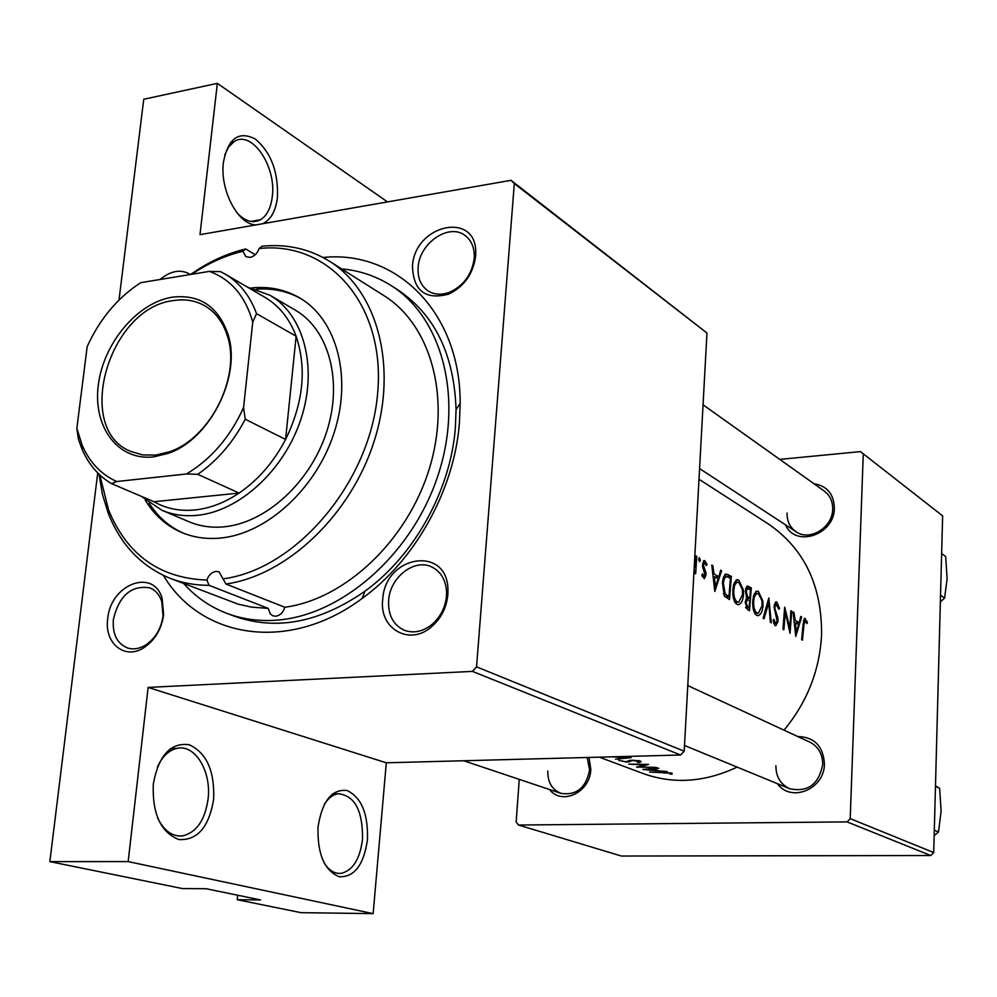 <?xml version="1.0" encoding="UTF-8"?>
<svg xmlns="http://www.w3.org/2000/svg" width="997" height="997" viewBox="0 0 997 997"><rect width="100%" height="100%" fill="white"/><g stroke="black" fill="none" stroke-linecap="round" stroke-linejoin="round"><path stroke-width="1.5" d="M754.555 596.331L756.81 593.477L758.405 593.726L761.895 600.53L762.144 605.59L758.43 613.155L756.91 612.943C754.48 611.024 753.408 607.011 753.695 600.904L754.555 596.331M746.205 591.508L747.488 588.504L750.38 589.701L749.968 598.175L747.563 596.518L746.192 591.557L745.295 591.57M734.727 585.002L737.032 582.123L738.727 582.385L742.329 589.339L742.578 594.499L738.789 602.138L737.169 601.926C734.639 599.945 733.53 595.845 733.829 589.638L734.727 585.002M724.183 578.97L726.314 576.44L730.415 578.198L728.919 596.68L725.143 593.863L723.386 583.395L724.183 578.97M256.254 224.848C238.42 225.384 219.602 190.19 223.428 162.237C228.151 138.271 238.794 130.557 255.369 139.069C271.072 152.504 278.425 171.945 277.428 197.394C275.72 211.152 270.773 219.938 262.572 223.739M236.825 212.635C245 221.359 252.902 223.714 260.529 219.714C266.997 215.639 270.922 207.899 272.293 196.509C276.58 166 251.232 129.062 233.809 141.873L228.55 147.12L224.749 154.959M318.043 826.862C322.243 800.952 331.914 788.826 347.068 790.496C361.475 797.45 368.267 813.864 367.457 839.761C363.743 865.022 354.321 877.348 339.192 876.749C324.312 870.431 317.258 853.806 318.043 826.862M323.938 862.629C328.773 870.281 334.431 873.871 340.937 873.397C352.751 870.655 359.954 859.277 362.522 839.25C362.821 810.474 354.658 795.307 338.008 793.737C332.736 794.646 328.125 798.261 324.175 804.579M153.314 783.866C158.697 755.402 170.649 742.341 189.156 744.709C206.678 752.847 214.829 771.142 213.607 799.606C208.884 827.311 197.281 840.621 178.787 839.549C160.617 832.171 152.13 813.614 153.314 783.866M157.538 817.827C163.969 830.837 172.369 836.857 182.763 835.885C196.559 832.42 204.996 820.132 208.074 799.021C211.601 771.342 194.963 743.799 176.818 748.386C168.742 750.305 162.262 756.524 157.376 767.029M107.726 618.688C110.455 584.304 153.388 567.729 162.137 598.325L163.633 614.788C161.489 629.281 154.909 640.248 143.892 647.689C124.799 660.326 104.024 643.215 107.726 618.688M163.047 615.934L161.726 601.328C159.37 594.573 155.345 590.062 149.637 587.806C131.243 585.089 119.154 595.62 113.396 619.374C112.3 633.955 116.961 643.476 127.367 647.925C133.237 649.782 139.293 648.848 145.537 645.109C155.308 638.516 161.153 628.783 163.047 615.934M160.043 279.496C170.948 270.548 181.08 268.878 190.439 274.511M180.071 276.219L175.584 276.954M412.471 266.261C414.478 224.063 477.413 210.591 475.719 253.587L475.594 256.366C473.114 273.976 464.116 286.575 448.6 294.165C425.42 300.159 413.369 290.85 412.471 266.261M474.211 258.447L474.323 255.98C474.236 246.895 471.12 240.053 464.976 235.454C448.962 222.805 419.376 243.094 418.154 267.208C417.469 277.827 420.759 285.715 428.012 290.862C434.505 294.888 441.92 295.262 450.283 291.971C464.041 285.229 472.017 274.063 474.211 258.447M382.711 599.521C384.842 554.843 448.089 544.948 447.952 590.274L447.827 594.985C446.519 607.472 441.31 617.878 432.187 626.203C410.278 646.667 378.885 629.132 382.711 599.521M446.457 596.281L446.569 592.106C445.871 580.042 440.961 571.68 431.863 567.019C414.553 558.133 389.989 577.213 388.643 600.281C387.933 614.85 393.105 624.82 404.121 630.191C413.743 633.718 423.227 631.637 432.598 623.96C440.686 616.57 445.31 607.347 446.457 596.281M797.762 736.534C814.387 737.02 823.273 746.167 824.432 763.989C824.531 789.213 790.957 803.009 777.398 783.667M775.903 765.696C775.903 776.663 780.501 784.327 789.661 788.714C807.744 792.49 818.761 784.465 822.712 764.612C822.675 754.081 818.363 746.579 809.788 742.104L687.78 685.575M813.951 483.707C827.061 485.9 833.866 494.038 834.377 508.134C834.539 534.928 795.319 548.001 785.511 524.821M787.069 513.031C786.92 521.182 789.936 527.425 796.092 531.75C809.664 541.633 832.694 527.575 832.682 509.218C832.794 501.416 829.99 495.359 824.27 491.047L703.059 404.819M589.04 757.433L590.81 769.447C590.236 792.291 561.922 805.838 549.497 789.512M547.802 771.005C547.577 782.171 551.977 789.624 560.999 793.375C576.478 795.656 586.012 787.879 589.601 770.033L587.208 757.483M323.016 257.488C396.445 249.699 460.489 312.31 460.178 403.324L459.443 422.678C454.42 489.639 415.375 560.065 362.235 598.362C289.454 652.948 201.033 638.965 163.408 575.431M183.647 583.519C195.711 597.016 210.118 606.961 226.855 613.367L234.37 616.208C276.194 630.927 319.701 622.602 364.914 591.233C414.378 555.516 450.656 490.088 455.367 427.75L456.053 409.73C454.208 354.708 434.904 314.828 398.115 290.065L391.347 285.715C376.218 276.119 359.63 270.499 341.597 268.878M657.87 767.977L642.828 769.485L667.342 771.603L658.531 770.93L653.982 769.198L658.855 768.351L657.87 767.977M663.416 772.899L669.859 773.248L669.996 774.058L672.028 774.183L671.928 773.136L649.533 772.014L663.429 772.55M612.619 756.81L626.727 757.907L615.548 759.178L631.076 757.695L614.651 756.76M631.924 760.175L625.493 761.745L618.688 760.225L626.515 762.107L632.833 760.537L638.279 761.16L638.678 761.646L637.208 762.182L639.102 762.481L641.021 761.783L640.336 761.01L631.924 760.175M648.499 764.375L628.671 764.138L645.159 764.961L636.585 767.117L656.313 767.378L639.875 767.117L648.499 764.375M599.347 757.159L642.978 773.485C673.436 784.452 704.817 782.321 737.107 767.104M784.003 730.165C807.184 702.125 819.708 670.296 821.59 634.653C821.889 585.426 804.143 548.524 768.338 523.961L699.009 479.245M803.856 625.605L804.878 620.645L806.922 623.636L807.42 622.24L804.542 618.364L803.108 624.085L801.638 639.713L802.448 640.161L803.856 625.605L803.021 625.655M795.768 636.447L801.638 616.944L800.753 616.445L799.233 622.651L795.145 620.321L793.986 612.532L793.101 612.021L795.768 636.447M790.06 633.282L791.705 611.211L790.883 610.737L789.873 628.06L784.664 607.148L782.994 629.344L783.829 629.805L785.399 612.32L790.06 633.282M775.118 609.441L774.893 607.061L776.102 604.219L778.782 609.217L779.604 608.544L776.837 602.063L775.865 601.889L774.046 606.537L777.162 621.193L775.429 623.275L773.959 619.361L773.024 620.321L775.005 625.518L775.89 625.655L778.009 621.567L777.847 617.866L775.118 609.441L774.233 609.491M771.254 622.813L768.837 598.001L763.079 618.265L764.001 618.776L768.812 602.786L770.345 622.302L771.254 622.813M763.004 606.064L762.892 601.091L758.393 591.395L756.536 591.084L753.545 595.757L752.822 600.406C752.374 607.958 753.645 612.918 756.611 615.311L758.405 615.56C760.885 614.626 762.431 611.46 763.004 606.064L762.094 606.126M749.507 610.712L751.302 587.869L747.264 586.086L745.307 590.997L746.828 597.938L745.195 602.188L747.588 609.653L749.507 610.712M743.475 594.985L743.363 589.937L738.715 580.017L736.746 579.706L733.68 584.392L732.92 589.115C732.459 596.804 733.767 601.876 736.858 604.332L738.765 604.593C741.307 603.621 742.877 600.418 743.475 594.985L742.528 595.047M729.492 599.583L731.362 576.353L725.654 573.96L723.124 578.36L722.464 582.871L724.296 595.782L729.492 599.583M714.799 591.42L721.654 570.745L720.644 570.172L718.812 576.74L714.089 574.048L712.805 565.635L711.783 565.05L714.799 591.42M704.655 569.125L703.384 564.863L704.281 562.794L706.337 565.573L707.01 564.339L704.842 560.738L703.907 560.588L702.536 566.595L705.004 574.658L704.131 576.478L702.598 573.836L701.801 574.957L704.331 578.684L705.963 575.119L705.839 572.241L704.655 569.125L703.296 569.212M694.024 570.745L694.946 570.683L694.672 573.263L695.644 573.798L696.778 556.388L695.806 555.827L695.059 567.542M699.52 561.66L700.467 560.202L699.258 557.659L698.673 559.167L699.52 561.66M237.697 895.231L237.249 899.705L260.553 899.942L206.13 888.726L182.389 888.564L49.85 861.62L97.718 472.927M119.004 300.047L143.742 99.251L217.346 83.362L387.484 201.905M680.627 755.016L472.441 671.38L476.554 666.856L684.204 751.215L680.627 755.016L386.3 762.792L373.14 913.638L300.969 912.654L237.249 899.705M472.441 671.38L148.129 687.419L386.3 762.792M933.715 852.56L930.799 855.526L847.076 821.889L850.217 818.649L933.715 852.56L942.639 515.873L860.448 451.604L779.791 459.393M860.448 451.604L942.639 515.873M847.076 821.889L518.515 825.042L516.159 822.101L519.25 779.367M518.515 825.042L621.38 856.037L930.799 855.526M850.217 818.649L863.252 454.283M476.554 666.856L514.315 183.56L511.025 180.32L199.998 234.669L217.346 83.362M511.025 180.32L706.96 333.023L514.315 183.56M684.204 751.215L706.96 333.023M373.14 913.638L128.164 861.595L49.85 861.62M128.164 861.595L148.129 687.419M804.18 618.576L805.302 618.514M806.336 622.302L807.42 622.24M711.895 565.698L712.805 565.635M713.154 574.11L714.089 574.048M714.911 577.014L718.812 576.74M720.47 570.832L721.654 570.745M715.385 586.772L714.425 576.74L718.152 578.858L715.385 586.772L714.413 586.847M713.491 576.802L714.425 576.74M702.262 576.528L703.77 576.428M703.521 560.825L704.842 560.738M705.926 564.414L707.01 564.339M702.411 564.938L703.384 564.863M702.561 566.732L703.57 566.657M704.705 572.328L705.839 572.241M704.929 575.182L705.963 575.119M698.797 560.326L700.467 560.202M695.806 556.451L696.778 556.388M672.078 773.198L672.028 774.183M670.258 772.737L670.221 773.51M727.411 576.627L731.362 576.353M725.255 596.916L728.919 596.68M723.423 593.975L725.143 593.863M722.426 583.469L723.386 583.395M723.648 576.627L726.314 576.44M735.873 580.217L738.715 580.017M732.882 589.701L733.829 589.638M734.777 602.076L737.169 601.926M745.731 588.242L751.302 587.869M746.653 586.473L748.647 586.336M748.959 607.871L747.762 607.198L746.092 602.649L747.551 599.733L749.781 600.518L748.959 607.871L745.918 608.058M745.594 607.335L747.762 607.198M745.145 602.699L746.092 602.649M746.379 598.399L749.968 598.175M746.105 596.617L747.563 596.518M755.701 591.57L758.393 591.395M752.785 600.967L753.695 600.904M754.592 613.08L756.91 612.943M767.752 602.849L768.812 602.786M775.429 602.151L776.837 602.063M778.657 608.606L779.604 608.544M774.033 607.111L774.893 607.061M776.85 617.928L777.847 617.866M777.099 621.63L778.009 621.567M773.647 623.374L775.429 623.275M790.883 611.261L791.705 611.211M784.552 612.37L785.399 612.32M788.988 628.11L789.873 628.06M793.188 612.569L793.986 612.532M794.335 620.371L795.145 620.321M795.531 622.863L799.233 622.651M800.628 617.006L801.638 616.944M796.291 632.123L795.444 622.813L798.672 624.645L796.291 632.123L795.444 632.16M794.634 622.863L795.444 622.813M639.202 760.686L639.102 762.481M638.317 760.524L638.279 761.16M629.032 760.537L628.945 762.032M619.374 760.05L619.324 760.748M639.912 766.456L639.875 767.117M646.717 769.821L652.437 769.397L656.026 770.756L646.729 769.41M656.063 769.996L656.026 770.756M190.601 274.487C206.529 263.245 223.104 255.207 240.314 250.347L245.698 248.963L242.857 251.281L245.91 256.678L250.147 257.4C254.372 256.379 257.351 253.437 259.083 248.552L262.111 246.197C286.837 243.767 309.319 248.801 329.558 261.276C377.489 291.049 397.878 366.36 374.361 440.562C351.106 514.788 287.261 575.394 225.908 584.018L219.066 571.817L216.1 571.393C211.775 572.079 208.709 574.982 206.902 580.092L209.021 585.314C195.325 585.351 182.439 583.046 170.362 578.41C141.424 566.608 120.737 544.923 108.299 513.355L102.442 494.387L98.965 474.148M225.908 584.018L284.806 607.26C344.875 599.297 406.863 541.159 429.059 469.562C451.504 397.99 431.04 324.91 383.845 295.573L329.558 261.276M170.362 578.41L237.996 604.095L251.418 607.111L268.255 608.407L270.374 614.065L272.866 615.797L275.658 616.208C280.145 615.523 283.198 612.532 284.806 607.26M145.238 500.058C154.361 515.225 166.661 526.092 182.127 532.672C193.717 537.458 206.242 539.277 219.714 538.131C266.012 534.267 315.501 489.614 333.858 433.545C352.452 377.527 337.061 319.825 299.91 298.041C285.391 289.566 269.327 286.189 251.718 287.934M301.144 298.788C287.56 291.186 272.63 287.996 256.354 289.217M226.855 613.367C241.922 619.037 258.061 621.33 275.259 620.259C340.338 616.458 410.702 555.902 437.209 477.737C464.054 399.623 442.842 318.143 391.347 285.715M247.281 287.024L269.963 295.262L295.311 310.142C329.072 329.633 343.142 381.639 326.53 432.187C310.129 482.76 265.576 523.226 223.689 526.852C211.277 527.949 199.749 526.254 189.081 521.767L162.013 510.314L140.963 496.17M268.255 608.407L209.021 585.314M245.698 248.963L255.232 254.746M242.857 251.281L237.697 252.615C221.895 257.064 206.616 264.28 191.86 274.275M99.825 474.958L108.548 509.903C127.055 554.918 159.844 578.322 206.902 580.092M223.602 578.783C296.72 568.951 370.186 482.025 377.614 393.628C385.964 305.119 328.848 240.551 259.083 248.552M149.039 503.011C157.788 516.795 169.253 526.865 183.46 533.221M935.46 786.334L939.648 788.34L941.118 811.047L938.513 832.009L934.164 835.636M935.485 785.761L939.648 788.34M934.301 830.202L938.513 832.009M941.629 553.584L945.679 556.563L947.113 578.646L944.608 598.026L940.345 601.989M940.532 595.221L944.608 598.026M172.419 297.156C199.662 294.09 218.169 306.415 227.952 334.157C241.897 375.956 209.943 439.615 168.094 453.398L153.737 456.863C118.07 461.113 92.783 427.028 98.292 385.141C103.302 343.317 137.374 302.54 172.419 297.156M155.744 455.081L169.64 451.728C210.13 438.381 241.012 376.854 227.528 336.4C223.141 322.143 215.377 311.837 204.235 305.481C195.076 300.483 184.931 298.826 173.802 300.533C108.835 307.226 73.442 429.283 130.943 451.491L142.833 454.931L155.744 455.081M269.963 295.262C303.948 314.878 317.956 367.581 301.007 418.927C284.27 470.322 239.155 511.536 196.895 515.362C184.383 516.508 172.755 514.838 162.013 510.314M243.567 407.599L245.237 419.226C233.099 442.406 217.296 460.764 197.805 474.323L239.106 493.066L153.987 501.728C166.088 508.607 179.634 511.361 194.639 509.99C209.682 508.458 224.512 502.812 239.106 493.066C258.26 479.918 273.764 462.047 285.591 439.453L296.134 336.226C289.541 318.704 279.172 305.755 265.015 297.38L225.247 274.163C239.529 282.625 249.948 295.773 256.528 313.631L252.74 322.106C245.374 296.171 230.93 279.272 209.407 271.396L140.776 282.662C117.609 297.667 99.737 319.003 87.163 346.657L76.844 428.461L82.228 445.397C89.705 462.483 101.22 474.535 116.749 481.526L186.526 473.961C211.152 459.156 230.157 437.035 243.567 407.599L252.74 322.106M245.237 419.226L285.591 439.453C303.375 402.813 306.877 368.404 296.134 336.226L256.528 313.631M209.407 271.396L220.437 271.633L225.247 274.163M116.749 481.526L111.564 483.645C98.516 475.968 88.683 464.515 82.066 449.286L78.514 439.552L76.844 428.461M197.805 474.323L186.526 473.961M153.987 501.728L111.564 483.645M724.595 574.795L728.209 574.534M724.844 596.493L728.196 596.281M746.753 598.001L749.395 597.839M775.454 614.027L776.576 613.965M630.004 760.325L629.942 761.446M332.574 793.836L338.008 793.737M170.425 748.597L176.818 748.386M230.419 142.546L233.809 141.873M161.726 601.328L162.137 598.325M474.323 255.98L475.719 253.587M446.569 592.106L447.952 590.274M456.053 409.73L460.178 403.324M364.914 591.233L362.235 598.362M432.598 623.96L432.187 626.203M450.283 291.971L448.6 294.165M145.537 645.109L143.892 647.689M250.795 221.421L260.529 219.714M177.94 835.922L182.763 835.885M338.182 873.384L340.937 873.397M804.878 620.645L803.358 620.732M703.982 576.49L702.287 576.615M704.281 562.794L702.586 562.919M726.028 576.503L723.623 576.677M738.752 604.593L737.792 604.656M737.032 582.123L734.428 582.298M737.942 602.2L734.951 602.387M747.551 599.733L745.669 599.845M747.488 588.504L745.619 588.629M758.393 615.573L757.521 615.623M756.81 593.464L754.293 593.639M757.658 613.205L754.754 613.379M776.102 604.219L774.32 604.332M775.766 623.387L773.684 623.499M638.691 761.396L638.741 760.599M630.029 761.359L630.092 760.312M629.83 761.546L629.905 760.337M108.548 509.903L108.299 513.355M237.697 252.615L240.314 250.347M796.092 531.75L699.582 468.59M684.515 745.482L789.661 788.714M560.999 793.375L463.73 760.748M227.528 336.4L227.952 334.157M169.64 451.728L168.094 453.398M82.228 445.397L82.066 449.286"/></g></svg>
